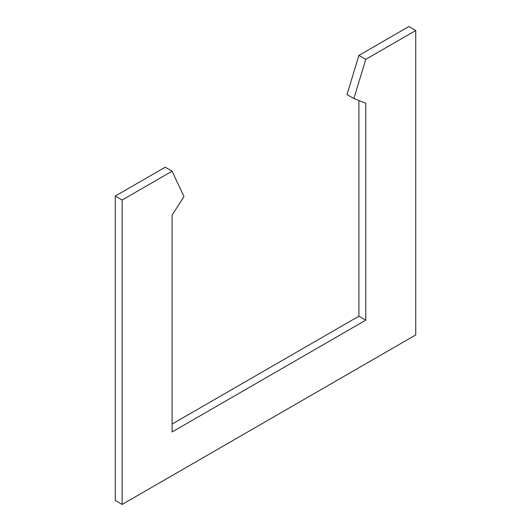 <?xml version="1.0" encoding="UTF-8"?>
<svg xmlns="http://www.w3.org/2000/svg" width="531" height="531" viewBox="0 0 531 531"><rect width="100%" height="100%" fill="white"/><g stroke="black" fill="none" stroke-linecap="round" stroke-linejoin="round"><path stroke-width="0.8" d="M365.773 320.166L172.097 431.982L172.097 215.082L183.991 196.616L172.097 171.181L122.13 200.028L122.13 504.45L415.74 334.935L415.74 30.513L408.87 26.55L358.903 55.397L347.008 94.571L353.878 98.534L365.773 103.266L365.773 320.166L358.903 316.197L172.097 424.057M415.74 30.513L365.773 59.359L358.903 55.397M365.773 59.359L353.878 98.534M358.903 100.532L358.903 316.197M172.097 171.181L165.227 167.219L115.26 196.065L115.26 500.487L122.13 504.45M122.13 200.028L115.26 196.065"/></g></svg>

